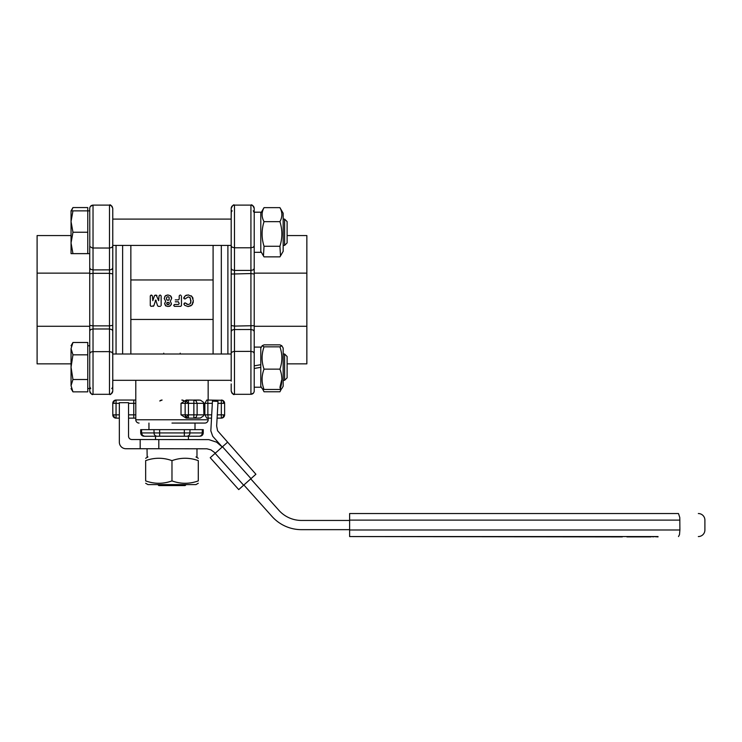 <?xml version="1.0" encoding="UTF-8"?>
<svg xmlns="http://www.w3.org/2000/svg" width="742" height="742" viewBox="0 0 742 742"><rect width="100%" height="100%" fill="white"/><g stroke="black" fill="none" stroke-linecap="round" stroke-linejoin="round"><path stroke-width="1.11" d="M198.29 483.255L195.99 484.591L147.964 484.591L145.655 483.255M145.655 480.909C154.429 484.072 163.203 484.072 171.977 480.909C180.751 484.072 189.516 484.072 198.29 480.909C198.29 484.072 198.29 484.072 198.29 480.909C198.29 484.072 198.29 484.072 198.29 480.909L198.29 460.634C189.516 457.471 180.751 457.471 171.977 460.634C163.203 457.471 154.429 457.471 145.655 460.634C145.655 457.471 145.655 457.471 145.655 460.634C145.655 457.471 145.655 457.471 145.655 460.634L145.655 480.909C145.655 484.072 145.655 484.072 145.655 480.909C145.655 484.072 145.655 484.072 145.655 480.909M198.29 460.634C198.29 457.471 198.29 457.471 198.29 460.634C198.29 457.471 198.29 457.471 198.29 460.634M171.977 480.909L171.977 460.634M147.027 448.734L147.166 456.951L147.027 448.734M262.566 388.938L264.031 391.776L279.929 391.776L281.403 388.938M140.182 439.514L140.182 448.734L125.917 448.734A6.576 6.576 0 0 1 119.341 442.149L119.341 402.674L128.552 402.674L128.552 436.231A3.293 3.293 0 0 0 131.844 439.514L208.817 439.626L216.645 442.186L222.238 446.981L212.722 436.268L210.83 430.861L212.444 401.125L218.027 401.441L216.655 426.029L217.564 430.74L255.897 474.249L238.729 489.599L210.227 457.721L227.395 442.371M238.729 489.599L210.227 457.721M158.816 439.514L158.816 448.734L140.182 448.734M215.375 453.121L210.941 449.875L206.944 448.799L158.816 448.734M243.877 484.999L272.045 516.488A39.474 39.474 0 0 0 301.465 529.658L349.621 529.658M349.621 520.448L301.465 520.448A30.264 30.264 0 0 1 278.909 510.348L250.75 478.859M261.332 504.523L244.888 486.131L261.332 504.523M268.205 498.383L251.761 479.991L268.205 498.383M260.794 212.333L260.794 252.28L260.794 212.184L254.218 212.231L254.218 252.317L254.218 208.4L254.218 274.048L250.926 273.548L250.926 394.308C252.929 394.113 254.024 393.01 254.218 391.015L254.172 391.553M283.166 219.094L284.594 219.094L287.117 221.617L284.594 219.094L284.594 245.407L287.117 242.884L287.117 221.617M72.957 253.634L71.046 253.634L71.046 221.561L72.957 232.246L71.046 242.94L72.957 253.634L87.76 253.634L87.76 207.556L72.957 207.556L71.046 210.867L72.957 210.867L71.046 221.561L71.046 210.867M72.957 207.556L71.482 210.867M141.583 429.646L141.583 432.938L140.702 432.938L140.702 429.646L203.243 429.646L203.243 432.938L141.583 432.938L142.418 435.266L144.44 436.231L188.422 436.231L188.422 439.514M202.362 429.646L202.149 434.2L201.101 435.675L199.515 436.231L144.44 436.231M260.794 252.308L254.218 252.317L254.218 273.139L306.854 273.139L306.854 363.858L287.117 363.858M283.166 213.232L283.166 251.334L280.513 255.925L279.929 246.261C282.498 238.061 282.498 229.853 279.929 221.654C282.498 216.979 282.498 212.305 279.929 207.639L283.166 213.232M279.929 207.639L264.031 207.639C261.462 212.305 261.462 216.979 264.031 221.654C261.462 229.853 261.462 238.061 264.031 246.261L263.447 255.925L264.031 256.862L279.929 256.862L280.513 255.925M279.929 221.654L264.031 221.654M279.929 246.261L264.031 246.261M260.794 213.167L264.031 207.639M112.765 367.169L112.765 325.367L109.473 325.868L109.473 273.325L112.765 273.881L112.765 246.131L111.801 247.485L109.473 248.041L109.473 273.325L93.028 273.325L93.028 205.107L109.482 205.107L109.473 248.041L92.379 248.004L89.801 246.502L89.736 208.4L89.736 210.867L72.957 210.867M87.76 232.246L72.957 232.246M254.218 368.477L260.794 367.318L260.794 387.231L254.218 387.231L254.218 391.015L254.218 365.852L260.794 364.693L260.794 347.098L254.218 347.098L254.218 273.139M281.793 345.716L283.166 348.081L283.166 386.248L281.793 388.613L279.929 389.467C282.498 382.687 282.498 375.916 279.929 369.136C282.498 361.706 282.498 354.268 279.929 346.839L281.793 345.716L279.929 344.863L264.031 344.863L262.167 345.716L264.031 346.839C261.462 354.268 261.462 361.706 264.031 369.136C261.462 375.916 261.462 382.687 264.031 389.467L262.167 388.613L260.794 386.248M260.794 367.318L260.794 364.693M279.929 369.136L264.031 369.136M279.929 389.467L264.031 389.467M279.929 346.839L264.031 346.839M281.58 380.321L279.929 387.491M284.594 380.321L287.117 377.799L287.117 356.531L284.594 354.008L284.594 380.321L283.166 380.321M284.594 354.008L283.166 354.008M231.189 354.008L112.765 354.008M231.189 380.321L112.765 380.321M71.046 348.647L72.957 354.824L71.046 367.169L71.046 348.647C71.046 344.844 71.046 344.844 71.046 348.647L72.957 342.479L71.046 345.781M72.957 379.514L71.046 385.682L71.046 367.169L72.957 379.514L87.76 379.514L87.76 391.859L72.957 391.859L71.046 388.548M72.957 354.824L87.76 354.824L87.76 342.479L72.957 342.479M87.76 354.824L87.76 379.514M71.046 385.682C71.046 389.494 71.046 389.494 71.046 385.682L72.957 391.859M87.76 253.634L89.736 253.634L89.736 345.781L87.76 345.781M89.736 246.131L89.736 391.015L89.736 388.548L87.76 388.548M626.934 536.559L622.334 536.559M626.934 536.893L651.059 536.893M622.334 536.893L349.621 536.559L658.024 536.559M658.024 536.893L653.303 536.559M653.303 536.893L651.699 536.559M678.494 536.559C704.51 536.559 704.51 536.559 678.494 536.559L679.496 534.657L679.895 529.983L349.621 529.983L349.621 536.559M678.494 513.538L349.621 513.538L678.494 513.538C704.51 513.538 704.51 513.538 678.494 513.538L679.793 517.573L679.895 529.983C712.663 529.983 712.663 529.983 679.895 529.983M698.324 536.559A6.576 6.576 0 0 0 704.9 529.983L704.9 520.114A6.576 6.576 0 0 0 698.324 513.538M349.621 513.538L349.621 529.983M166.839 299.851L167.97 300.334L169.148 299.787L169.083 297.208L167.942 296.707L166.829 297.19L166.394 298.581L166.839 299.851L168.313 300.306M167.97 300.334L169.148 299.787L169.083 297.208L167.942 296.707L166.829 297.19L166.394 298.581M166.644 303.45L167.98 304.786L169.343 303.441L168.972 302.43L167.015 302.43L167.006 304.424L168.972 304.415L169.343 303.441L168.972 302.43L167.015 302.43M190.861 302.319L190.23 297.765L188.236 296.856L184.999 299.007L183.821 298.377L185.222 295.808L188.218 294.917L191.9 296.448L193.337 300.64L191.89 304.999L188.078 306.557L184.721 305.333L183.895 304.146L185.138 302.884L188.19 304.61L190.221 303.71L191 300.807L189.822 297.375M188.19 304.61L186.65 304.109L188.19 304.61L190.221 303.71L190.852 302.328M185.138 302.884L186.019 303.302M191.093 305.695L188.078 306.557L184.721 305.333L183.895 304.146L184.406 303.07M193.272 301.836L193.041 302.94M192.586 304.034L191.89 304.999M192.577 297.366L193.022 298.386M191.121 295.77L191.9 296.448M185.899 295.399L186.641 295.121M184.285 298.785L183.858 297.625M183.803 297.755L185.222 295.808M188.236 296.856L184.999 299.007M170.465 295.78L171.671 298.395L170.289 301.252L171.383 303.589L170.502 305.676L167.998 306.502L165.503 305.676L164.613 303.589L165.67 301.271L164.251 298.488L165.243 295.947L167.896 294.964L170.465 295.78L167.896 294.964L165.818 295.502M170.994 296.299L171.606 297.653M164.77 296.531L165.243 295.947M165.67 301.271L164.251 298.488M166.05 306.075L164.613 303.589L165.494 301.669M169.946 306.084L169.334 306.335M171.337 304.174L171.17 304.739M171.671 298.395L170.289 301.252L171.383 303.589M159.048 295.882L159.818 295.112L159.048 295.882L158.64 300.686L156.219 295.112L156.97 295.696M156.219 295.112L154.484 295.696L155.236 295.112M152.398 295.882L151.628 295.112L152.398 295.882L152.806 300.695L154.484 295.696M151.628 295.112L150.283 295.882L151.062 295.112M150.283 295.882L150.283 305.593L151.062 306.363L150.283 305.593M151.062 306.363L153.844 305.787L153.102 306.363M157.601 305.787L158.352 306.363L157.601 305.787L155.718 300.037L153.844 305.787M156.163 300.38L155.273 300.38M158.352 306.363L160.383 306.363M161.153 305.593L161.153 295.882L160.383 295.112L161.153 295.882M160.383 295.112L159.818 295.112M179.193 295.882L179.963 295.112L179.193 295.882L179.193 299.119L178.414 299.889L175.26 299.889M175.26 301.799L178.414 301.799L179.193 303.682L178.414 304.461L174.518 304.461L173.749 305.231L174.518 304.461M173.749 305.231L174.518 306.363L173.749 305.593M174.518 306.363L180.686 306.363L181.465 305.593L180.686 306.363M181.465 305.593L181.465 295.882M180.686 295.112L179.963 295.112M130.852 319.45L130.852 279.966L213.093 279.966L213.093 319.45L130.852 319.45L130.852 354.008M113.016 402.071L113.313 401.505M135.786 400.04L133.755 400.04L135.786 400.04M128.552 403.333L133.755 403.333L133.755 400.04L116.049 400.04L116.049 403.333L119.341 403.333M119.341 414.843L112.765 414.843A3.293 3.293 0 0 0 113.73 417.171L114.222 417.579A3.293 3.293 0 0 0 114.787 417.885L116.049 418.136L114.222 417.579L112.821 415.483L112.765 403.333L116.049 403.333L116.049 418.136L119.341 418.136M162.108 400.04L159.78 401.005L162.108 400.04A3.293 3.293 0 0 0 159.78 401.005M183.107 403.333L181.846 403.333M217.925 403.333L221.32 403.333L221.32 400.04L223.648 401.005L224.613 403.333A3.293 3.293 0 0 0 223.648 401.005L223.147 400.597M222.581 400.29L206.768 400.04L204.875 403.333L212.323 403.333M224.362 416.104L224.613 414.843L223.648 417.171L221.32 418.136L221.32 403.333L224.613 403.333A3.293 3.293 0 0 0 224.548 402.693M185.138 403.333L186.094 401.005L188.422 400.04L186.186 400.04L181.02 403.333L193.866 403.333L193.866 400.04L196.157 401.005L197.112 403.333L203.596 403.333A3.293 3.246 -90 0 0 203.401 402.21L200.461 400.179L188.422 400.04L188.422 403.333L186.094 401.005A3.293 3.293 0 0 0 185.138 403.333L185.138 414.843L181.02 414.843L186.186 418.136L188.422 418.136L185.685 416.67M203.596 403.333L203.929 414.843L197.112 414.843L196.157 417.171L193.866 418.136L200.461 418.006L203.401 415.965L203.929 414.843L203.929 403.333L203.401 402.21M186.186 400.04L188.422 400.04A3.293 3.293 0 0 0 186.094 401.005M193.866 400.04L199.283 400.04M128.552 418.136L135.786 418.136L133.755 418.136L133.755 414.843L128.552 414.843M223.147 417.579L223.166 417.57A3.293 3.293 0 0 0 224.613 414.843L223.648 414.843A3.293 2.328 90 0 1 221.32 418.136L217.1 418.136L221.32 418.136A3.293 3.293 0 0 0 223.648 417.171L224.056 416.67M208.159 418.136L207.862 414.843L204.875 414.843L206.768 418.136L211.498 418.136L208.159 418.136L208.159 419.777L135.786 419.777L171.977 419.777M188.422 418.136A3.293 3.293 0 0 1 186.094 417.171L188.422 414.843L188.422 418.136L193.866 418.136L193.866 414.843L185.138 414.843A3.293 3.293 0 0 0 186.094 417.171L185.138 414.843L185.389 416.104M186.186 418.136L199.283 418.136M139.079 423.07A3.293 3.293 0 0 1 135.786 419.777L135.786 380.321M171.977 423.07L204.875 423.07A3.293 3.293 0 0 0 208.159 419.777M180.204 354.008L180.204 353.183M163.75 353.183L163.75 354.008M130.852 245.407L130.852 279.966M213.093 279.966L213.093 245.407M213.093 354.008L213.093 319.45M115.502 403.333L114.222 403.333M113.535 414.843L114.222 414.843M224.613 414.843L224.613 403.333M223.648 414.843L217.276 414.843M115.409 400.105A3.293 3.293 0 0 1 116.049 400.04A3.293 3.293 0 0 0 113.73 401.005L116.049 400.04A3.293 2.328 90 0 0 113.73 403.333M183.886 400.754L181.846 400.04A3.293 3.293 0 0 1 183.886 400.754M71.046 363.858L37.1 363.858L37.1 235.557L71.046 235.557M89.736 273.139L37.1 273.139M89.736 326.276L37.1 326.276M112.765 325.367L112.765 273.881L112.765 325.367M116.049 245.407L116.049 354.008M112.765 212.852L112.765 218.269L112.765 212.852M112.765 246.131L112.765 218.269M111.801 388.632L112.701 387.25L112.765 381.147L112.765 391.015L112.765 330.867L111.801 329.541L109.473 328.984L109.473 351.625L111.801 352.181L112.765 353.517M112.765 215.486L112.765 208.4L112.033 206.332M112.765 270.784L112.765 232.246M89.736 273.733L93.028 273.325L93.028 325.868L89.736 325.367M89.736 353.517L90.7 352.181L92.379 351.662L109.473 351.625L109.473 394.308L93.028 394.308L93.028 328.984L109.473 328.984L109.473 325.868L93.028 325.868L93.028 328.984L90.7 329.541L89.736 330.867M287.117 235.557L306.854 235.557L306.854 273.139M254.218 326.276L306.854 326.276M231.189 232.246L231.189 381.147M227.896 354.008L227.896 245.407M253.532 393.028L250.926 394.308L234.472 394.308L234.481 326.09L231.189 325.534L231.189 274.048L250.926 273.548L250.926 270.431L253.254 269.875L254.218 268.548M231.189 208.4C231.383 206.406 232.478 205.302 234.481 205.107L250.926 205.107L250.926 247.791L234.481 247.791L234.481 205.107C233.674 204.273 232.58 205.367 231.189 208.4L231.189 268.548L232.153 269.875L234.481 270.431L234.481 247.791L232.153 247.234L231.189 245.899M254.218 245.899L253.254 247.234L250.926 247.791L250.926 270.431L234.481 270.431L234.481 326.09L254.116 325.682M231.189 383.929L231.189 391.015L231.921 393.084M231.189 215.291L231.189 218.269L231.254 212.166L232.153 210.784M231.189 328.632L231.189 367.169M254.218 367.169L254.218 274.048M181.243 484.591L179.647 485.574L185.138 485.574L186.121 484.591M179.647 485.574L164.307 485.574L162.711 484.591M157.833 484.591L158.816 485.574L164.307 485.574M243.636 485.212L215.134 453.334M250.991 478.636L222.489 446.758M190.017 429.646L189.804 434.2L188.756 435.675L187.169 436.231M184.322 429.646L184.322 436.231M159.632 429.646L159.632 436.231M153.937 429.646L154.15 434.2L155.199 435.675L156.785 436.231M679.895 520.114C712.663 520.114 712.663 520.114 679.895 520.114L349.621 520.114M135.786 414.843L133.755 414.843L133.755 403.333L135.786 403.333M207.862 400.04L207.862 414.843L211.683 414.843M223.648 401.005A3.293 3.293 0 0 0 221.32 400.04A3.293 2.328 90 0 1 223.648 403.333M193.866 403.333L197.112 403.333L197.112 414.843L193.866 414.843L193.866 403.333M113.73 414.843A3.293 2.328 90 0 0 116.049 418.136A3.293 3.293 0 0 1 115.409 418.071M203.401 415.965A3.293 3.246 -90 0 0 203.596 414.843M181.02 403.333L181.02 414.843M204.875 403.333L204.875 414.843M122.634 354.008L122.634 245.407M221.32 245.407L221.32 354.008M188.422 414.843L188.422 403.333M89.736 267.992L90.7 269.346L93.028 269.902L110.113 269.865L111.801 269.346L112.765 267.992M90.7 388.632L89.736 386.721M254.218 353.285L253.254 351.931L250.926 351.374L233.841 351.411L231.745 352.218L231.189 353.285M254.218 331.424L253.254 330.069L250.926 329.513L233.841 329.55L232.153 330.069L231.189 331.424M253.254 210.784L254.218 212.694M195.99 456.951L198.29 458.287M147.964 456.951L145.655 458.287M196.973 448.734L196.973 456.951M254.218 212.184L260.794 212.184M203.243 432.938C203.048 434.933 201.945 436.027 199.96 436.231M140.702 432.938C140.906 434.933 142 436.027 143.994 436.231M195.007 423.07L195.007 429.646M148.947 423.07L148.947 429.646M260.794 251.334L263.447 255.925M112.765 219.094L231.189 219.094M112.765 245.407L231.189 245.407M283.166 245.407L284.594 245.407M260.794 348.081L262.167 345.716M112.765 414.843A3.293 3.293 0 0 0 112.821 415.483M116.049 418.136A3.293 3.293 0 0 1 113.73 417.171A3.293 3.293 0 0 0 114.203 417.57M208.159 380.321L208.159 400.04M113.73 401.005A3.293 3.293 0 0 0 112.765 403.333M221.32 418.136A3.293 3.293 0 0 0 221.96 418.071M109.64 205.117L111.56 205.859M109.473 394.308C110.27 395.143 111.374 394.048 112.765 391.015C112.571 393.01 111.467 394.113 109.473 394.308M90.422 206.387L93.028 205.107C91.025 205.302 89.93 206.406 89.736 208.4L89.782 207.862M93.028 394.308C92.221 395.143 91.127 394.048 89.736 391.015C89.93 393.01 91.025 394.113 93.028 394.308M109.473 205.107C110.252 204.254 111.346 205.349 112.765 208.4M234.305 394.299L232.394 393.557M250.926 205.107C251.733 204.273 252.827 205.367 254.218 208.4C254.024 206.406 252.929 205.302 250.926 205.107M234.481 394.308C233.702 395.161 232.608 394.067 231.189 391.015M155.523 436.231L155.523 439.514"/></g></svg>
